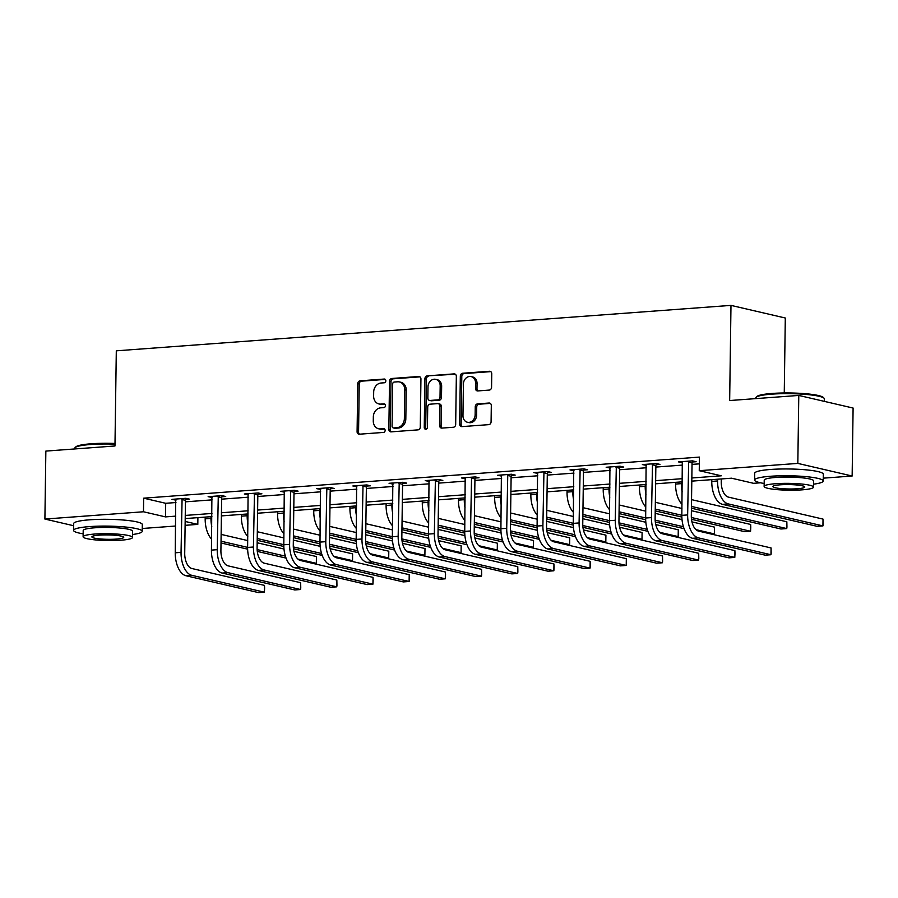 <?xml version="1.0" encoding="UTF-8"?>
<svg xmlns="http://www.w3.org/2000/svg" width="898" height="898" viewBox="0 0 898 898"><rect width="100%" height="100%" fill="white"/><g stroke="black" fill="none" stroke-linecap="round" stroke-linejoin="round"><path stroke-width="1.35" d="M385.837 380.797A1.886 1.571 -76.9 0 0 384.265 379.046L360.076 380.831A2.694 2.256 -76.9 0 0 357.763 383.671L357.09 431.702A2.694 2.256 -76.9 0 0 359.323 434.205L383.525 432.421A1.886 1.571 -76.9 0 0 383.569 428.683L380.438 428.907A8.621 7.206 -76.9 0 1 378.608 428.773A8.621 7.206 -76.9 0 1 373.276 420.915L373.332 416.908A8.621 7.206 -76.9 0 1 380.741 407.827L383.861 407.602A1.886 1.571 -76.9 0 0 383.917 403.864L380.786 404.089A8.621 7.206 -76.9 0 1 378.956 403.954A8.621 7.206 -76.9 0 1 373.624 396.097L373.68 392.089A8.621 7.206 -76.9 0 1 381.078 383.008L384.209 382.784A1.886 1.571 -76.9 0 0 385.837 380.797M489.253 390.08A2.694 2.256 -76.9 0 0 491.565 387.24L491.745 373.759A2.694 2.256 -76.9 0 0 489.511 371.267L462.638 373.254A2.694 2.256 -76.9 0 0 460.326 376.082L459.664 424.125A2.694 2.256 -76.9 0 0 461.898 426.617L488.77 424.642A2.694 2.256 -76.9 0 0 491.083 421.802L491.307 405.526A2.694 2.256 -76.9 0 0 489.062 403.022L477.568 403.876A2.694 2.256 -76.9 0 0 475.255 406.704L475.143 414.775A7.206 6.028 -76.9 0 1 467.42 422.251A7.206 6.028 -76.9 0 1 462.964 415.684L463.402 384.052A7.206 6.028 -76.9 0 1 471.124 376.588A7.206 6.028 -76.9 0 1 475.581 383.154L475.513 388.43A2.694 2.256 -76.9 0 0 477.747 390.933L489.253 390.08M73.647 525.734L44.9 519.055L45.854 451.088L114.966 445.98L116.302 350.826L730.983 305.387L729.659 400.542L798.782 395.434L797.828 463.402L852.146 476.019L823.275 478.163M44.9 519.055L143.478 511.77L165.501 516.889L175.761 516.125M691.842 477.983L721.274 475.805L699.25 470.687L699.441 457.093L143.669 498.177L143.478 511.77M699.25 470.687L797.828 463.402M420.938 379.001A2.694 2.256 -76.9 0 0 418.704 376.498L391.831 378.485A2.694 2.256 -76.9 0 0 389.519 381.324L388.845 429.356A2.694 2.256 -76.9 0 0 391.09 431.859L417.952 429.873A2.694 2.256 -76.9 0 0 420.275 427.033L420.938 379.001M427.235 375.869L454.107 373.882A2.694 2.256 -76.9 0 1 456.341 376.385L455.679 424.417A2.694 2.256 -76.9 0 1 453.355 427.257L441.861 428.099A2.694 2.256 -76.9 0 1 439.627 425.607L439.897 406.121A2.694 2.256 -76.9 0 0 437.652 403.617L430.03 404.19A2.694 2.256 -76.9 0 0 427.717 407.019L427.426 427.302A1.886 1.571 -76.9 0 1 424.249 427.538L424.922 378.709A2.694 2.256 -76.9 0 1 427.235 375.869L455.365 374.241M784.257 392.965L785.301 318.004L730.983 305.387M143.669 498.177L165.692 503.295L175.952 502.532M185.437 501.836L212.141 499.86M221.626 499.153L248.319 497.189M257.805 496.482L284.509 494.506M293.994 493.81L320.698 491.835M330.183 491.139L356.876 489.163M366.362 488.456L393.066 486.48M402.551 485.784L429.255 483.809M438.74 483.113L465.433 481.137M474.919 480.43L501.623 478.466M511.108 477.758L537.801 475.783M547.286 475.087L573.99 473.111M583.476 472.415L610.18 470.44M619.665 469.733L646.358 467.757M655.843 467.061L682.547 465.085M692.032 464.389L699.34 463.851M185.763 499.445L189.534 499.165L185.864 498.311L171.945 499.344L175.986 500.175M221.952 496.774L225.712 496.493L222.042 495.64L208.134 496.673L212.175 497.492M258.141 494.102L261.902 493.821L258.231 492.968L244.312 493.99L248.353 494.82M294.32 491.419L298.091 491.15L294.421 490.297L280.502 491.318L284.543 492.149M330.509 488.748L334.269 488.467L330.599 487.614L316.68 488.647L320.732 489.466M366.687 486.076L370.459 485.796L366.788 484.942L352.869 485.975L356.91 486.795M402.876 483.393L406.637 483.124L402.966 482.271L389.059 483.292L393.099 484.123M439.066 480.722L442.826 480.441L439.156 479.588L425.237 480.621L429.278 481.451M475.244 478.05L479.016 477.77L475.345 476.917L461.426 477.949L465.467 478.769M511.433 475.379L515.194 475.098L511.523 474.245L497.604 475.278L501.656 476.097M547.623 472.696L551.383 472.427L547.713 471.573L533.794 472.595L537.835 473.426M583.801 470.024L587.573 469.744L583.902 468.891L569.983 469.923L574.024 470.743M619.99 467.353L623.751 467.072L620.08 466.219L606.161 467.252L610.213 468.071M656.169 464.681L659.94 464.401L656.27 463.548L642.351 464.569L646.392 465.4M692.358 461.999L696.118 461.718L692.448 460.865L678.54 461.898L682.581 462.728M798.782 395.434L853.1 408.051L852.146 476.019M760.505 482.798L753.568 483.315L731.544 478.196L691.797 481.126M197.897 517.641L197.807 524.387L185.111 525.33M175.626 526.026L142.254 528.495M185.168 521.457L197.807 524.387M682.312 481.833L655.607 483.809M646.122 484.505L619.429 486.48M609.944 487.187L583.24 489.152M573.755 489.859L547.062 491.835M537.576 492.531L510.872 494.506M501.387 495.202L474.683 497.178M465.198 497.885L438.505 499.849M429.019 500.556L402.315 502.532M392.83 503.228L366.126 505.204M356.641 505.9L329.948 507.875M320.463 508.582L293.758 510.558M284.273 511.254L257.58 513.229M248.095 513.925L221.391 515.901M211.906 516.608L185.201 518.573M185.246 515.43L211.95 513.454M221.436 512.747L248.14 510.782M257.625 510.075L284.318 508.1M293.803 507.404L320.507 505.428M329.993 504.732L356.686 502.757M366.171 502.049L392.875 500.074M402.36 499.378L429.064 497.402M438.55 496.706L465.243 494.731M474.728 494.023L501.432 492.059M510.917 491.352L537.61 489.376M547.095 488.68L573.8 486.705M583.285 486.009L609.989 484.033M619.474 483.326L646.167 481.35M655.652 480.654L682.357 478.679M165.692 503.295L165.501 516.889M175.615 500.197L175.626 499.075M211.805 497.526L211.816 496.392M247.983 494.843L248.005 493.72M284.172 492.171L284.183 491.049M320.35 489.5L320.373 488.377M356.54 486.828L356.551 485.695M392.729 484.145L392.74 483.023M428.907 481.474L428.93 480.351M465.097 478.802L465.108 477.68M501.275 476.131L501.297 474.997M537.464 473.448L537.475 472.326M573.654 470.776L573.665 469.654M609.832 468.105L609.854 466.971M646.021 465.422L646.032 464.3M682.211 462.751L682.222 461.628M378.956 403.954L380.426 404.291A8.621 7.206 -76.9 0 0 382.256 404.437L380.786 404.089M384.95 404.235L382.256 404.437M378.608 428.773L380.079 429.109A8.621 7.206 -76.9 0 0 381.908 429.255L380.438 428.907M384.602 429.053L381.908 429.255M385.298 379.416L361.546 381.167A2.694 2.256 -76.9 0 0 359.234 384.007L358.56 432.05A2.694 2.256 -76.9 0 0 359.537 434.183M419.961 376.857L393.302 378.821A2.694 2.256 -76.9 0 0 390.989 381.661L390.316 429.693A2.694 2.256 -76.9 0 0 391.304 431.837M394.289 382.032A1.886 1.571 -76.9 0 0 392.673 384.018L392.078 426.18A1.886 1.571 -76.9 0 0 393.65 427.931L396.95 427.695A8.621 7.206 -76.9 0 0 404.358 418.614L404.751 389.788A8.621 7.206 -76.9 0 0 399.419 381.931A8.621 7.206 -76.9 0 0 397.589 381.796L394.289 382.032M393.245 427.908L394.716 428.245A1.886 1.571 -76.9 0 0 395.12 428.279L393.65 427.931M399.419 381.931L400.89 382.267A8.621 7.206 -76.9 0 1 406.222 390.136L405.817 418.951A8.621 7.206 -76.9 0 1 398.42 428.032L395.12 428.279M438.224 403.662L439.694 404.01A2.694 2.256 -76.9 0 1 441.367 406.468L441.086 425.944A2.694 2.256 -76.9 0 0 442.074 428.088M428.705 376.206A2.694 2.256 -76.9 0 0 426.393 379.046L425.708 427.886A1.886 1.571 -76.9 0 0 426.202 429.21M440.177 385.904A7.206 6.028 -76.9 0 0 435.721 379.338A7.206 6.028 -76.9 0 0 427.998 386.802L427.841 397.949A2.694 2.256 -76.9 0 0 430.086 400.452L437.708 399.891A2.694 2.256 -76.9 0 0 440.02 397.051L440.177 385.904L441.648 386.252A7.206 6.028 -76.9 0 0 437.191 379.674L435.721 379.338M429.513 400.407L430.973 400.744A2.694 2.256 -76.9 0 0 431.545 400.789L430.086 400.452M441.648 386.252L441.49 397.387A2.694 2.256 -76.9 0 1 439.178 400.227L431.545 400.789M471.124 376.588L472.595 376.924A7.206 6.028 -76.9 0 1 477.051 383.502L476.973 388.767A2.694 2.256 -76.9 0 0 477.961 390.911M467.42 422.251L468.891 422.588A7.206 6.028 -76.9 0 0 476.614 415.123L475.143 414.775M490.33 403.382L479.038 404.212A2.694 2.256 -76.9 0 0 476.726 407.052L476.614 415.123M490.768 371.626L464.109 373.59A2.694 2.256 -76.9 0 0 461.796 376.43L461.123 424.462A2.694 2.256 -76.9 0 0 462.111 426.606M211.771 526.655A20.587 10.944 -94.2 0 1 210.985 518.404L211.008 516.664M211.591 539.126A20.587 10.944 -94.2 0 1 205.182 518.842L205.215 517.102M221.133 534.344A13.728 7.296 85.8 0 0 221.806 534.557L247.713 540.585M257.165 542.774L283.981 549.015M293.938 551.327L316.433 556.547L316.332 563.349L297.9 559.061M286.047 558.085L257.288 551.406M247.635 549.161L221.009 542.976M313.582 563.551L316.332 563.349L316.433 556.547M285.384 556.154L257.131 549.587M247.624 547.376L221.716 541.359A20.587 10.944 -94.2 0 1 221.043 541.157M175.705 499.064L175.256 552.798L181.048 552.36L182.092 498.592M186.144 498.379L185.459 500.321L184.719 553.213A13.728 7.296 85.8 0 0 191.869 568.513L264.472 585.384L264.618 587.999L264.382 592.186L191.779 575.315A20.587 10.944 -94.2 0 1 181.048 552.36M264.472 585.384L264.382 592.186L258.579 592.613L185.976 575.741A20.587 10.944 -94.2 0 1 175.256 552.798M185.459 500.321L181.789 499.468M115 444.162A34.315 4.748 -179.2 0 0 90.698 444.499A34.315 4.748 -179.2 0 0 75.084 447.619L75.903 446.834A33.495 4.636 0.8 0 1 91.147 443.78A33.495 4.636 0.8 0 1 115.011 443.466M75.084 447.619A34.315 4.748 -179.2 0 0 74.736 448.282L74.725 448.955M132.556 534.501A34.315 4.748 -179.2 0 0 142.21 531.347A34.315 4.748 -179.2 0 0 124.474 526.935A34.315 4.748 -179.2 0 0 89.553 526.598A34.315 4.748 -179.2 0 0 73.591 530.381A34.315 4.748 -179.2 0 0 83.144 533.816M142.21 531.347L142.311 524.544A34.315 4.748 -179.2 0 0 124.575 520.133A34.315 4.748 -179.2 0 0 89.643 519.807A34.315 4.748 -179.2 0 0 73.681 523.59L73.591 530.381M83.11 536.768L83.2 530.516A24.706 3.424 0.8 0 1 94.683 527.799A24.706 3.424 0.8 0 1 119.838 528.035A24.706 3.424 0.8 0 1 132.612 531.212L132.522 537.464A24.706 3.424 -179.2 0 0 119.748 534.288A24.706 3.424 -179.2 0 0 94.604 534.052A24.706 3.424 -179.2 0 0 83.11 536.768A24.706 3.424 -179.2 0 0 95.873 539.945A24.706 3.424 -179.2 0 0 121.028 540.192A24.706 3.424 -179.2 0 0 132.522 537.464M116.325 539.092A15.928 2.2 -179.2 0 0 123.733 537.341A15.928 2.2 -179.2 0 0 115.505 535.298A15.928 2.2 -179.2 0 0 99.296 535.141A15.928 2.2 -179.2 0 0 91.888 536.892A15.928 2.2 -179.2 0 0 100.116 538.946A15.928 2.2 -179.2 0 0 116.325 539.092M756.105 397.286L756.924 396.489A33.495 4.636 0.8 0 1 772.168 393.447A33.495 4.636 0.8 0 1 823.253 397.421L824.061 398.229A34.315 4.748 -179.2 0 0 771.719 394.155A34.315 4.748 -179.2 0 0 756.105 397.286A34.315 4.748 -179.2 0 0 755.757 397.937L755.746 398.611M813.588 484.168A34.315 4.748 -179.2 0 0 823.241 481.002A34.315 4.748 -179.2 0 0 805.506 476.591A34.315 4.748 -179.2 0 0 770.574 476.266A34.315 4.748 -179.2 0 0 754.612 480.048A34.315 4.748 -179.2 0 0 764.176 483.472M823.241 481.002L823.331 474.211A34.315 4.748 -179.2 0 0 805.596 469.8A34.315 4.748 -179.2 0 0 770.664 469.463A34.315 4.748 -179.2 0 0 754.702 473.246L754.612 480.048M764.131 486.435L764.22 480.183A24.706 3.424 0.8 0 1 775.704 477.455A24.706 3.424 0.8 0 1 800.859 477.691A24.706 3.424 0.8 0 1 813.633 480.868L813.543 487.12A24.706 3.424 -179.2 0 0 800.769 483.943A24.706 3.424 -179.2 0 0 775.625 483.708A24.706 3.424 -179.2 0 0 764.131 486.435A24.706 3.424 -179.2 0 0 776.905 489.612A24.706 3.424 -179.2 0 0 802.049 489.848A24.706 3.424 -179.2 0 0 813.543 487.12M797.345 488.759A15.928 2.2 -179.2 0 0 804.754 486.997A15.928 2.2 -179.2 0 0 796.526 484.954A15.928 2.2 -179.2 0 0 780.317 484.797A15.928 2.2 -179.2 0 0 772.909 486.559A15.928 2.2 -179.2 0 0 781.148 488.602A15.928 2.2 -179.2 0 0 797.345 488.759M824.353 401.372L824.386 398.903A34.315 4.748 -179.2 0 0 824.061 398.229M247.949 523.983A20.587 10.944 -94.2 0 1 247.174 515.733L247.197 513.993M247.781 536.443A20.587 10.944 -94.2 0 1 241.371 516.159L241.394 514.419M257.322 531.672A13.728 7.296 85.8 0 0 257.995 531.885L283.903 537.902M293.343 540.102L320.171 546.332M330.116 548.644L352.611 553.875L352.521 560.666L334.078 556.39M322.236 555.413L293.478 548.723M283.824 546.478L257.198 540.293M349.76 560.88L352.521 560.666L352.611 553.875M321.574 553.482L293.309 546.916M283.813 544.704L257.894 538.688A20.587 10.944 -94.2 0 1 257.221 538.486M284.138 521.311A20.587 10.944 -94.2 0 1 283.353 513.061L283.375 511.321M283.959 533.771A20.587 10.944 -94.2 0 1 277.561 513.488L277.583 511.748M293.5 529.001A13.728 7.296 85.8 0 0 294.174 529.214L320.092 535.23M329.532 537.431L356.349 543.66M366.305 545.973L388.8 551.204L388.711 557.995L370.268 553.707M358.414 552.73L329.656 546.051M320.002 543.806L293.388 537.621M385.949 558.197L388.711 557.995L388.8 551.204M357.763 550.8L329.499 544.233M319.991 542.033L294.084 536.005A20.587 10.944 -94.2 0 1 293.41 535.814M211.894 496.392L211.434 550.115L217.237 549.688L218.281 495.921M222.322 495.707L221.649 497.649L220.908 550.541A13.728 7.296 85.8 0 0 228.058 565.841L300.662 582.712L300.763 588.044L300.561 589.515L227.969 572.643A20.587 10.944 -94.2 0 1 217.237 549.688M300.662 582.712L300.561 589.515L294.769 589.941L222.165 573.07A20.587 10.944 -94.2 0 1 211.434 550.115M221.649 497.649L217.978 496.796M248.084 493.72L247.624 547.443L253.427 547.017L254.471 493.249M258.512 493.036L257.827 494.978L257.097 547.87A13.728 7.296 85.8 0 0 264.248 563.169L336.84 580.041L336.952 585.373L336.75 586.832L264.147 569.961A20.587 10.944 -94.2 0 1 253.427 547.017M336.84 580.041L336.75 586.832L330.947 587.27L258.355 570.398A20.587 10.944 -94.2 0 1 247.624 547.443M257.827 494.978L254.156 494.125M320.317 518.64A20.587 10.944 -94.2 0 1 319.542 510.378L319.565 508.65M320.148 531.1A20.587 10.944 -94.2 0 1 313.739 510.816L313.761 509.076M329.689 526.318A13.728 7.296 85.8 0 0 330.363 526.531L356.27 532.559M365.722 534.748L392.538 540.989M402.495 543.301L424.99 548.521L424.889 555.323L406.457 551.035M394.604 550.059L365.845 543.38M356.192 541.135L329.566 534.95M422.139 555.525L424.889 555.323L424.99 548.521M393.941 548.128L365.677 541.561M356.18 539.35L330.262 533.333A20.587 10.944 -94.2 0 1 329.588 533.143M356.506 515.957A20.587 10.944 -94.2 0 1 355.72 507.707L355.754 505.967M356.326 528.428A20.587 10.944 -94.2 0 1 349.928 508.133L349.951 506.405M365.879 523.646A13.728 7.296 85.8 0 0 366.541 523.86L392.46 529.887M401.9 532.076L428.728 538.306M438.673 540.618L461.168 545.849L461.078 552.652L442.635 548.364M430.793 547.387L402.023 540.697M392.381 538.463L365.755 532.267M458.317 552.854L461.078 552.652L461.168 545.849M430.131 545.456L401.866 538.89M392.359 536.678L366.451 530.662A20.587 10.944 -94.2 0 1 365.778 530.46M392.695 513.286A20.587 10.944 -94.2 0 1 391.91 505.035L391.932 503.295M392.516 525.745A20.587 10.944 -94.2 0 1 386.106 505.462L386.14 503.722M402.057 520.975A13.728 7.296 85.8 0 0 402.731 521.188L428.649 527.205M438.089 529.405L464.906 535.635M474.862 537.947L497.357 543.178L497.256 549.969L478.825 545.692M466.971 544.716L438.213 538.025M428.559 535.78L401.934 529.596M494.506 550.171L497.256 549.969L497.357 543.178M466.309 542.785L438.056 536.218M428.548 534.007L402.641 527.979A20.587 10.944 -94.2 0 1 401.967 527.788M284.262 491.038L283.813 544.772L289.605 544.345L290.649 490.566M294.69 490.353L294.016 492.295L293.276 545.198A13.728 7.296 85.8 0 0 300.426 560.498L373.029 577.369L373.175 579.973L372.939 584.16L300.336 567.289A20.587 10.944 -94.2 0 1 289.605 544.345M373.029 577.369L372.939 584.16L367.136 584.587L294.533 567.716A20.587 10.944 -94.2 0 1 283.813 544.772M294.016 492.295L290.346 491.442M320.451 488.366L319.991 542.1L325.794 541.662L326.838 487.895M330.879 487.681L330.206 489.623L329.465 542.515A13.728 7.296 85.8 0 0 336.615 557.815L409.219 574.686L409.32 580.018L409.118 581.489L336.514 564.618A20.587 10.944 -94.2 0 1 325.794 541.662M409.219 574.686L409.118 581.489L403.325 581.915L330.722 565.044A20.587 10.944 -94.2 0 1 319.991 542.1M330.206 489.623L326.535 488.77M356.629 485.695L356.18 539.417L361.973 538.991L363.017 485.223M367.069 485.01L366.384 486.952L365.643 539.844A13.728 7.296 85.8 0 0 372.793 555.144L445.397 572.015L445.543 574.63L445.307 578.817L372.704 561.946A20.587 10.944 -94.2 0 1 361.973 538.991M445.397 572.015L445.307 578.817L439.504 579.244L366.9 562.373A20.587 10.944 -94.2 0 1 356.18 539.417M366.384 486.952L362.713 486.099M392.819 483.023L392.359 536.746L398.162 536.319L399.206 482.552M403.247 482.327L402.573 484.269L401.833 537.172A13.728 7.296 85.8 0 0 408.983 552.472L481.586 569.343L481.687 574.675L481.485 576.134L408.893 559.263A20.587 10.944 -94.2 0 1 398.162 536.319M481.586 569.343L481.485 576.134L475.693 576.561L403.09 559.69A20.587 10.944 -94.2 0 1 392.359 536.746M402.573 484.269L398.903 483.416M429.008 480.34L428.548 534.074L434.351 533.648L435.395 479.869M439.436 479.655L438.752 481.597L438.022 534.501A13.728 7.296 85.8 0 0 445.172 549.801L517.776 566.672L517.877 571.992L517.675 573.463L445.071 556.592A20.587 10.944 -94.2 0 1 434.351 533.648M517.776 566.672L517.675 573.463L511.871 573.889L439.279 557.018A20.587 10.944 -94.2 0 1 428.548 534.074M438.752 481.597L435.081 480.744M465.186 477.669L464.737 531.391L470.53 530.965L471.573 477.197M475.626 476.984L474.941 478.926L474.2 531.818A13.728 7.296 85.8 0 0 481.35 547.118L553.954 563.989L554.1 566.604L553.864 570.791L481.261 553.92A20.587 10.944 -94.2 0 1 470.53 530.965M553.954 563.989L553.864 570.791L548.061 571.218L475.457 554.347A20.587 10.944 -94.2 0 1 464.737 531.391M474.941 478.926L471.27 478.073M501.376 474.997L500.916 528.72L506.719 528.293L507.763 474.526M511.804 474.312L511.13 476.254L510.39 529.146A13.728 7.296 85.8 0 0 517.54 544.446L590.143 561.317L590.244 566.649L590.042 568.108L517.439 551.237A20.587 10.944 -94.2 0 1 506.719 528.293M590.143 561.317L590.042 568.108L584.25 568.546L511.647 551.675A20.587 10.944 -94.2 0 1 500.916 528.72M511.13 476.254L507.46 475.401M537.565 472.314L537.105 526.048L542.897 525.622L543.952 471.843M547.993 471.63L547.309 473.572L546.568 526.475A13.728 7.296 85.8 0 0 553.729 541.775L626.321 558.646L626.467 561.25L626.232 565.437L553.628 548.566A20.587 10.944 -94.2 0 1 542.897 525.622M626.321 558.646L626.232 565.437L620.428 565.863L547.825 548.992A20.587 10.944 -94.2 0 1 537.105 526.048M547.309 473.572L543.638 472.718M573.743 469.643L573.283 523.377L579.087 522.939L580.13 469.171M584.171 468.958L583.498 470.9L582.757 523.792A13.728 7.296 85.8 0 0 589.907 539.092L662.511 555.963L662.612 561.295L662.421 562.765L589.818 545.894A20.587 10.944 -94.2 0 1 579.087 522.939M662.511 555.963L662.421 562.765L656.618 563.192L584.014 546.321A20.587 10.944 -94.2 0 1 573.283 523.377M583.498 470.9L579.827 470.047M609.933 466.971L609.473 520.694L615.276 520.268L616.32 466.5M620.361 466.286L619.676 468.228L618.947 521.121A13.728 7.296 85.8 0 0 626.097 536.42L698.7 553.291L698.801 558.623L698.599 560.094L625.996 543.223A20.587 10.944 -94.2 0 1 615.276 520.268M698.7 553.291L698.599 560.094L692.807 560.52L620.204 543.649A20.587 10.944 -94.2 0 1 609.473 520.694M619.676 468.228L616.017 467.375M646.111 464.3L645.662 518.023L651.454 517.596L652.498 463.828M656.55 463.615L655.866 465.546L655.125 518.449A13.728 7.296 85.8 0 0 662.275 533.749L734.878 550.62L735.024 553.224L734.789 557.411L662.185 540.54A20.587 10.944 -94.2 0 1 651.454 517.596M734.878 550.62L734.789 557.411L728.985 557.849L656.382 540.978A20.587 10.944 -94.2 0 1 645.662 518.023M655.866 465.546L652.195 464.704M682.3 461.617L681.84 515.351L687.644 514.924L688.687 461.145M692.728 460.932L692.055 462.874L691.314 515.778A13.728 7.296 85.8 0 0 698.464 531.077L771.068 547.948L771.169 553.269L770.967 554.74L698.375 537.868A20.587 10.944 -94.2 0 1 687.644 514.924M771.068 547.948L770.967 554.74L765.175 555.166L692.571 538.295A20.587 10.944 -94.2 0 1 681.84 515.351M692.055 462.874L688.384 462.021M428.874 510.614A20.587 10.944 -94.2 0 1 428.099 502.364L428.121 500.624M428.705 523.074A20.587 10.944 -94.2 0 1 422.296 502.79L422.318 501.05M438.246 518.303A13.728 7.296 85.8 0 0 438.92 518.516L464.827 524.533M474.279 526.733L501.095 532.963M511.052 535.275L533.535 540.506L533.446 547.297L515.003 543.009M503.161 542.033L474.402 535.354M464.749 533.109L438.123 526.924M530.684 547.499L533.446 547.297L533.535 540.506M502.498 540.102L474.234 533.535M464.737 531.335L438.819 525.308A20.587 10.944 -94.2 0 1 438.145 525.117M465.063 507.931A20.587 10.944 -94.2 0 1 464.277 499.681L464.3 497.952M464.883 520.402A20.587 10.944 -94.2 0 1 458.485 500.119L458.508 498.379M474.425 515.62A13.728 7.296 85.8 0 0 475.098 515.834L501.017 521.861M510.457 524.05L537.285 530.291M547.23 532.604L569.725 537.823L569.635 544.626L551.192 540.338M539.35 539.361L510.58 532.682M500.938 530.437L474.312 524.252M566.874 544.828L569.635 544.626L569.725 537.823M538.688 537.431L510.423 530.864M500.916 528.653L475.008 522.636A20.587 10.944 -94.2 0 1 474.335 522.445M501.241 505.26A20.587 10.944 -94.2 0 1 500.467 497.009L500.489 495.269M501.073 517.719A20.587 10.944 -94.2 0 1 494.663 497.436L494.686 495.696M510.614 512.949A13.728 7.296 85.8 0 0 511.288 513.162L537.195 519.19M546.646 521.379L573.463 527.609M583.419 529.921L605.914 535.152L605.813 541.943L587.382 537.666M575.528 536.69L546.77 530M537.116 527.766L510.491 521.57M603.063 542.156L605.813 541.943L605.914 535.152M574.866 534.759L546.613 528.192M537.105 525.981L511.187 519.964A20.587 10.944 -94.2 0 1 510.524 519.762M537.431 502.588A20.587 10.944 -94.2 0 1 536.645 494.338L536.678 492.598M537.262 515.048A20.587 10.944 -94.2 0 1 530.853 494.764L530.875 493.024M546.803 510.277A13.728 7.296 85.8 0 0 547.477 510.491L573.384 516.507M582.824 518.707L609.652 524.937M619.598 527.249L642.092 532.48L642.003 539.271L623.56 534.995M611.718 534.007L582.948 527.328M573.306 525.083L546.68 518.898M639.241 539.474L642.003 539.271L642.092 532.48M611.055 532.087L582.791 525.51M573.294 523.309L547.376 517.282A20.587 10.944 -94.2 0 1 546.702 517.091M573.62 499.917A20.587 10.944 -94.2 0 1 572.834 491.666L572.857 489.926M573.44 512.376A20.587 10.944 -94.2 0 1 567.042 492.093L567.065 490.353M582.982 507.595A13.728 7.296 85.8 0 0 583.655 507.819L609.574 513.836M619.014 516.024L645.83 522.266M655.787 524.578L678.282 529.798L678.181 536.6L659.749 532.312M647.896 531.335L619.137 524.657M609.484 522.412L582.869 516.227M675.431 536.802L678.181 536.6L678.282 529.798M647.234 529.405L618.98 522.838M609.473 520.627L583.565 514.61A20.587 10.944 -94.2 0 1 582.892 514.419M609.798 497.234A20.587 10.944 -94.2 0 1 609.024 488.983L609.046 487.244M609.63 509.705A20.587 10.944 -94.2 0 1 603.22 489.41L603.243 487.681M619.171 504.923A13.728 7.296 85.8 0 0 619.845 505.136L645.752 511.164M655.203 513.353L682.02 519.583M691.976 521.895L714.471 527.126L714.37 533.928L695.939 529.64M684.085 528.664L655.327 521.974M645.673 519.74L619.048 513.555M711.62 534.13L714.37 533.928L714.471 527.126M683.423 526.733L655.158 520.167M645.662 517.955L619.743 511.939A20.587 10.944 -94.2 0 1 619.07 511.737M645.988 494.562A20.587 10.944 -94.2 0 1 645.202 486.312L645.235 484.572M645.808 507.022A20.587 10.944 -94.2 0 1 639.41 486.738L639.432 484.999M655.349 502.251A13.728 7.296 85.8 0 0 656.023 502.465L681.941 508.481M691.381 510.681L750.649 524.454L750.795 527.059L750.56 531.246L691.348 517.495M750.649 524.454L750.56 531.246L744.756 531.683L691.505 519.302M681.863 517.057L655.237 510.872M681.84 515.284L655.933 509.256A20.587 10.944 -94.2 0 1 655.259 509.065M682.177 491.891A20.587 10.944 -94.2 0 1 681.391 483.64L681.414 481.9M681.997 504.35A20.587 10.944 -94.2 0 1 675.588 484.067L675.622 482.327M691.539 499.58A13.728 7.296 85.8 0 0 692.212 499.793L786.839 521.783L786.94 527.104L786.738 528.574L692.122 506.584A20.587 10.944 -94.2 0 1 691.449 506.393M786.839 521.783L786.738 528.574L780.946 529.001L691.415 508.201M721.285 478.948L721.251 481.811A13.728 7.296 85.8 0 0 728.401 497.11L823.017 519.1L823.129 524.432L822.927 525.902L728.3 503.913A20.587 10.944 -94.2 0 1 717.581 480.958L717.603 479.229M823.017 519.1L822.927 525.902L817.124 526.329L722.508 504.339A20.587 10.944 -94.2 0 1 711.777 481.395L711.8 479.655M385.04 379.225L384.265 379.046M384.344 428.862L383.569 428.683M384.692 404.044L383.917 403.864M358.56 432.05L357.09 431.702M359.234 384.007L357.763 383.671M361.546 381.167L360.076 380.831M390.316 429.693L388.845 429.356M390.989 381.661L389.519 381.324M393.302 378.821L391.831 378.485M419.804 376.756L418.704 376.498M398.42 428.032L396.95 427.695M405.817 418.951L404.358 418.614M406.222 390.136L404.751 389.788M455.207 374.14L454.107 373.882M441.086 425.944L439.627 425.607M441.367 406.468L439.897 406.121M425.708 427.886L424.249 427.538M426.393 379.046L424.922 378.709M439.178 400.227L437.708 399.891M441.49 397.387L440.02 397.051M476.973 388.767L475.513 388.43M477.051 383.502L475.581 383.154M476.726 407.052L475.255 406.704M479.038 404.212L477.568 403.876M490.173 403.281L489.062 403.022M461.123 424.462L459.664 424.125M461.796 376.43L460.326 376.082M464.109 373.59L462.638 373.254M490.611 371.525L489.511 371.267M205.182 518.842L210.985 518.404M221.031 541.404L221.716 541.359M185.976 575.741L191.779 575.315M241.371 516.159L247.174 515.733M257.221 538.733L257.894 538.688M277.561 513.488L283.353 513.061M293.41 536.061L294.084 536.005M222.165 573.07L227.969 572.643M258.355 570.398L264.147 569.961M313.739 510.816L319.542 510.378M329.588 533.378L330.262 533.333M349.928 508.133L355.72 507.707M365.778 530.707L366.451 530.662M386.106 505.462L391.91 505.035M401.956 528.035L402.641 527.979M294.533 567.716L300.336 567.289M330.722 565.044L336.514 564.618M366.9 562.373L372.704 561.946M403.09 559.69L408.893 559.263M439.279 557.018L445.071 556.592M475.457 554.347L481.261 553.92M511.647 551.675L517.439 551.237M547.825 548.992L553.628 548.566M584.014 546.321L589.818 545.894M620.204 543.649L625.996 543.223M656.382 540.978L662.185 540.54M692.571 538.295L698.375 537.868M422.296 502.79L428.099 502.364M438.145 525.364L438.819 525.308M458.485 500.119L464.277 499.681M474.335 522.681L475.008 522.636M494.663 497.436L500.467 497.009M510.513 520.009L511.187 519.964M530.853 494.764L536.645 494.338M546.702 517.338L547.376 517.282M567.042 492.093L572.834 491.666M582.881 514.655L583.565 514.61M603.22 489.41L609.024 488.983M619.07 511.983L619.743 511.939M639.41 486.738L645.202 486.312M655.259 509.312L655.933 509.256M675.588 484.067L681.391 483.64M691.438 506.64L692.122 506.584M711.777 481.395L717.581 480.958M722.508 504.339L728.3 503.913"/></g></svg>
